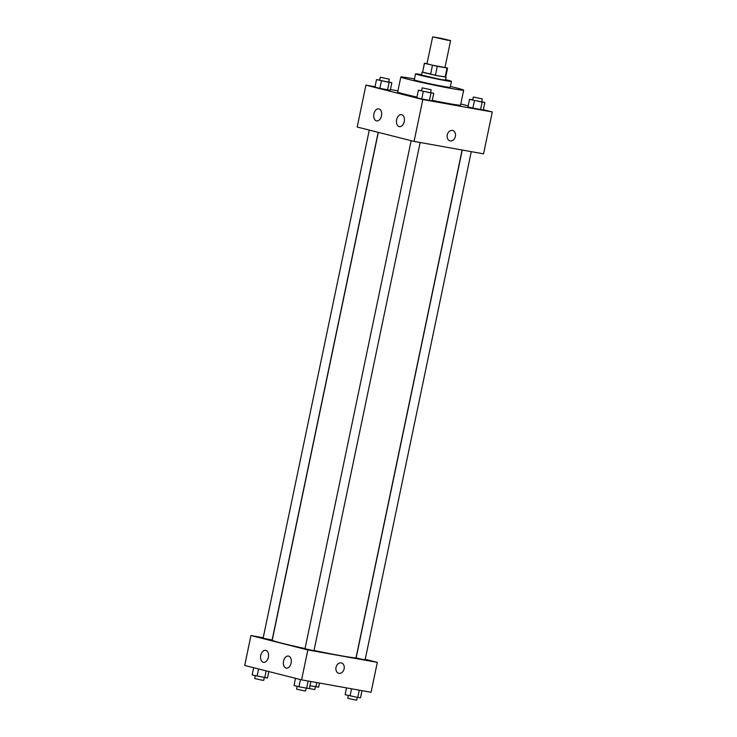 <?xml version="1.0" encoding="UTF-8"?>
<svg xmlns="http://www.w3.org/2000/svg" width="737" height="737" viewBox="0 0 737 737"><rect width="100%" height="100%" fill="white"/><g stroke="black" fill="none" stroke-linecap="round" stroke-linejoin="round"><path stroke-width="1.11" d="M447.304 40.166L432.637 36.85L441.684 38.416L450.593 40.599L447.304 40.166M450.593 40.599L444.973 67.528L432.122 65.132L427.009 63.769L432.637 36.85M435.401 75.312L422.596 72.263L424.475 63.29L437.281 66.339L435.401 75.312L445.71 77.044L447.58 68.071L445.001 67.371M427.045 63.594L424.475 63.29M437.281 66.339L447.58 68.071M430.583 74.29L432.453 65.317M445.157 77.053L447.027 68.08M422.596 72.263L424.401 63.225M422.55 72.097L438.1 75.865L445.728 76.943M446.088 77.127L445.461 80.112L441.076 79.532L421.518 75.11L422.144 72.125M421.619 74.649A18.342 0.645 11.8 0 0 415.53 73.866A18.342 0.645 11.8 0 0 419.593 75.128A18.342 0.645 11.8 0 0 439.473 79.476A18.342 0.645 11.8 0 0 451.449 81.365A18.342 0.645 11.8 0 0 445.563 79.651M415.53 73.866L414.286 79.845A18.342 0.645 11.8 0 0 418.349 81.107A18.342 0.645 11.8 0 0 438.22 85.464A18.342 0.645 11.8 0 0 450.196 87.344L451.449 81.365M414.47 78.942A32.106 1.124 11.8 0 0 400.817 77.026A32.106 1.124 11.8 0 0 407.93 79.246A32.106 1.124 11.8 0 0 442.707 86.855A32.106 1.124 11.8 0 0 463.674 90.163A32.106 1.124 11.8 0 0 450.39 86.45M416.949 97.072A32.106 1.124 -168.2 0 1 404.797 94.207A32.106 1.124 -168.2 0 1 397.685 91.987L400.817 77.026M463.674 90.163L460.542 105.115A32.106 1.124 -168.2 0 1 449.026 103.595A32.106 1.124 -168.2 0 1 432.26 100.352M375.013 86.763L365.93 85.142L422.826 99.541L492.298 111.969L483.352 109.702M468.161 105.852L460.782 103.991M397.925 90.863L390.435 89.518M421.601 90.651L418.376 90.246L416.81 97.726L421.739 98.97L432.158 100.831L433.725 93.359L430.574 92.558M379.73 80.057L376.506 79.651L374.94 87.123L379.868 88.376L390.288 90.236L391.854 82.756L388.703 81.964M472.739 99.799L469.506 99.394L467.949 106.865L472.868 108.118L483.297 109.979L484.854 102.498L481.712 101.706M422.826 99.541L414.074 141.421L357.187 127.022L365.93 85.142M414.074 141.421L483.555 153.84L492.298 111.969M447.258 134.945A5.352 4.109 -75.8 0 1 452.629 130.477A5.352 4.109 -75.8 0 1 455.3 136.677A5.352 4.109 -75.8 0 1 450.003 140.85A5.352 4.109 -75.8 0 1 447.258 134.945M449.994 140.85A5.352 4.109 104.2 0 0 455.3 136.677A5.352 4.109 104.2 0 0 452.629 130.477M376.441 120.868A6.117 3.906 100.1 0 1 373.871 114.06A6.117 3.906 100.1 0 1 378.763 108.864A6.117 3.906 100.1 0 1 381.536 115.571A6.117 3.906 100.1 0 1 376.616 120.905A6.117 3.906 100.1 0 1 376.441 120.868M399.196 126.626A6.117 3.906 100.1 0 1 396.626 119.827A6.117 3.906 100.1 0 1 401.518 114.631A6.117 3.906 100.1 0 1 404.291 121.338A6.117 3.906 100.1 0 1 399.371 126.663A6.117 3.906 100.1 0 1 399.196 126.626M462.099 150.007L356.035 657.708A42.81 1.492 -168.2 0 1 340.678 655.681A42.81 1.492 -168.2 0 1 314.026 650.458M305.054 648.551A42.81 1.492 -168.2 0 1 272.229 640.204L378.321 132.365M462.246 150.035L356.146 657.892L360.605 658.989L365.128 659.772L471.275 151.647M378.182 132.338L272.119 640.02L263.137 638.15L369.283 130.081M420.145 142.508L313.99 650.624L312.341 650.403L305.007 648.744L411.154 140.675M307.836 649.942L250.948 635.543L244.702 665.456L301.59 679.855L307.836 649.942L377.316 662.37L365.22 659.311M263.229 637.745L250.948 635.543M260.787 655.359A6.117 3.906 100.1 0 1 265.652 650.301A6.117 3.906 100.1 0 1 268.425 657.008A6.117 3.906 100.1 0 1 263.505 662.342A6.117 3.906 100.1 0 1 263.33 662.305A6.117 3.906 100.1 0 1 260.787 655.359M291.124 663.042A6.117 3.906 100.1 0 1 286.26 668.1A6.117 3.906 100.1 0 1 286.085 668.063A6.117 3.906 100.1 0 1 283.515 661.255A6.117 3.906 100.1 0 1 288.407 656.059A6.117 3.906 100.1 0 1 291.124 663.042M301.59 679.855L371.07 692.283L377.316 662.37M338.762 673.314A5.352 4.109 104.2 0 0 338.983 673.36A5.352 4.109 -75.8 0 1 338.762 673.314A5.352 4.109 -75.8 0 1 336.09 667.114A5.352 4.109 -75.8 0 1 341.388 662.932A5.352 4.109 -75.8 0 1 344.096 668.993A5.352 4.109 -75.8 0 1 338.983 673.36A5.352 4.109 104.2 0 0 344.096 668.993A5.352 4.109 104.2 0 0 341.388 662.932M346.565 687.897L345.146 694.669L357.749 697.469L360.494 697.773L361.987 690.661M350.075 695.912L351.558 688.791M357.749 697.469L359.269 690.173M357.27 697.368L356.69 700.15L355.041 699.929L347.707 698.271L348.297 695.461M309.982 685.677L318.624 687.179L319.49 683.061M315.878 686.866L316.781 682.573M315.399 686.773L314.819 689.556L309.374 688.57M295.519 678.326L294.017 685.521L298.936 686.764L309.365 688.634L310.848 681.513M298.936 686.764L300.447 679.569M306.61 688.321L308.14 681.034M306.131 688.229L305.551 691.002L303.911 690.79L296.569 689.132L297.158 686.322M253.648 667.722L252.146 674.926L267.494 678.031L268.839 671.573M257.066 676.17L258.576 668.975M264.74 677.727L266.168 670.891M264.261 677.625L263.68 680.408L262.04 680.187L254.707 678.528L255.288 675.718M469.506 99.394L484.854 102.498M482.293 98.896L481.676 101.881L480.027 101.669L472.693 100.011L473.32 97.017L482.293 98.896L473.32 97.017M467.949 106.865L472.868 108.118L474.435 100.637M472.868 108.118L480.552 109.675L482.109 102.194M480.552 109.675L483.297 109.979M418.376 90.246L433.725 93.359M431.163 89.748L430.537 92.742L428.888 92.521L421.555 90.863L422.181 87.869L431.163 89.748L422.181 87.869M416.81 97.726L421.739 98.97L423.296 91.489M421.739 98.97L429.413 100.527L430.97 93.046M429.413 100.527L432.158 100.831M376.506 79.651L391.854 82.756M389.293 79.154L388.666 82.139L387.017 81.927L379.684 80.269L380.31 77.274L389.293 79.154L380.31 77.274M374.94 87.123L379.868 88.376L381.425 80.895M379.868 88.376L387.542 89.932L389.099 82.452M387.542 89.932L390.288 90.236"/></g></svg>
